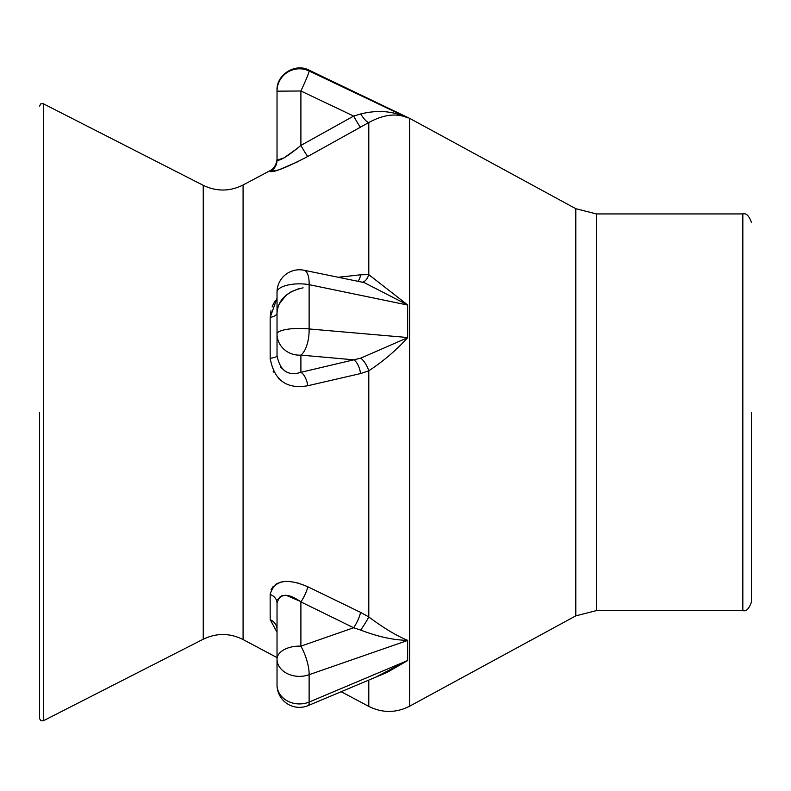 <?xml version="1.0" encoding="UTF-8"?>
<svg xmlns="http://www.w3.org/2000/svg" width="791" height="791" viewBox="0 0 791 791"><rect width="100%" height="100%" fill="white"/><g stroke="black" fill="none" stroke-linecap="round" stroke-linejoin="round"><path stroke-width="1.19" d="M297.94 147.947L283.979 157.903L277.028 160.168L277.028 91.163L277.028 160.168C280.103 160.969 288.062 156.054 300.896 145.406L353.656 116.079L300.896 90.995A22.425 1.236 -64.6 0 0 309.123 70.992L407.642 117.839C396.568 112.915 383.615 114.477 368.784 122.536L307.798 156.47C286.658 167.465 274.111 172.497 270.166 171.548L278.63 169.946L297.98 161.661M360.567 127.213A12.933 0.781 -118.9 0 1 353.656 116.079L360.676 113.963C377.693 109.731 393.345 111.017 407.642 117.829L407.642 117.819M309.123 70.992L309.123 70.992A22.425 22.366 180 0 0 277.028 91.163L300.896 90.995L300.896 145.406A12.933 0.781 -119.2 0 0 307.798 156.47M277.028 160.168A12.933 12.883 0 0 1 270.166 171.548L270.166 170.599C269.889 170.777 275.97 168.592 277.028 159.169M300.896 145.406L299.918 146.266M360.676 630.071A12.933 1.216 122.9 0 0 368.784 616.95C383.576 627.975 396.518 635.766 407.642 640.334L407.642 640.374C393.374 640.097 377.712 636.666 360.676 630.071L353.656 627.757A12.933 3.045 116 0 0 360.567 612.363L368.784 616.95L368.784 370.831L360.567 373.57L307.798 385.731C286.658 389.439 274.111 380.283 270.166 358.274L270.176 359.094M277.028 629.063L277.028 629.428A12.933 11.094 0 0 0 270.166 619.63L277.028 632.256L277.028 603.029A12.933 9.749 0 0 0 270.166 594.417C274.052 580.248 286.599 577.697 307.798 586.764A12.933 3.075 116.2 0 1 300.896 601.892L300.896 646.158A22.425 13.042 180 0 0 277.028 659.17L277.028 657.598L277.028 659.17A22.425 17.204 0 0 0 309.123 674.683L309.123 702.072L407.642 660.525L407.642 640.453L309.123 674.683A22.425 6.644 -109.2 0 0 300.896 646.158L353.656 627.757L300.896 601.892C288.023 592.825 280.063 593.21 277.028 603.029L277.028 684.937A22.425 22.425 0 0 0 308.134 705.602A22.425 4.657 -112.8 0 0 309.123 702.072A22.425 18.994 180 0 1 277.028 684.937A22.425 22.425 0 0 0 308.134 705.602L387.155 672.37L407.642 660.584L375.567 677.244M338.291 277.275L360.567 274.793L368.784 274.645L407.642 304.93L364.137 282.575L303.942 270.235A22.425 22.425 0 0 0 277.028 292.205A22.425 8.365 0 0 1 309.123 284.661A22.425 8.76 -78.4 0 0 303.942 270.235M407.642 337.698C396.568 349.968 383.615 361.012 368.784 370.831A12.933 5.102 -114.6 0 0 360.676 358.175L407.642 337.698M270.967 310.754L270.166 317.468A12.933 5.072 0 0 0 277.028 313.018L277.028 355.723C280.103 370.821 288.062 376.348 300.896 372.334L360.676 358.175M360.567 373.57A12.933 5.705 -103.3 0 0 353.656 359.806L300.896 355.11A22.425 9.522 -84.9 0 0 309.123 328.957L407.642 337.52L407.642 305.039L309.123 284.661L309.123 328.957A22.425 5.458 180 0 0 277.028 333.891L277.028 292.205M277.028 333.891L277.028 355.723L277.028 333.891A22.425 21.268 0 0 0 300.896 355.11L300.896 372.334A12.933 5.755 -103.4 0 1 307.798 385.731M277.028 355.723A12.933 2.887 0 0 1 270.166 358.274L270.166 317.498L277.028 298.128M357.829 281.28A12.933 6.18 84 0 0 360.567 274.793L355.288 275.387M362.209 282.179A12.933 7.04 95.3 0 0 368.784 274.645L368.784 122.536A12.933 3.134 -120.6 0 1 360.676 113.963M307.798 586.764L360.567 612.363M277.641 599.647L280.538 596.365M281.764 595.801L282.644 595.544M285.205 595.267L286.115 595.307M286.233 595.316L299.987 601.219M299.275 583.372L297.94 582.977M289.111 581.444L285.551 581.425M281.596 581.939L280.825 582.117M278.195 582.987L275.466 584.44M273.37 586.19L271.036 589.77M275.258 300.699L273.518 303.793M273.122 304.614L272.134 306.957M300.896 372.334L299.334 372.808M291.76 373.421L290.851 373.303M288.438 372.709L286.985 372.166M284.987 371.117L280.607 367.113M273.103 371.108L273.607 372.077M278.422 378.454L281.013 380.698M286.56 383.991L288.814 384.891M277.028 684.937L277.028 629.428M317.211 286.332L407.642 305.039M751.45 412.269L751.45 601.991L751.45 412.269M39.55 412.269L39.55 718.505L39.55 412.269M341.178 691.71L368.784 706.393L368.784 680.092M409.619 706.205L575.808 615.853L575.808 208.695L409.619 118.343L409.619 706.205C396.044 713.096 382.429 713.166 368.784 706.393M270.166 594.417L270.166 619.63M309.123 328.957L309.123 303.517M742.828 610.612L742.828 213.926L596.404 213.926L596.404 610.612L742.828 610.612C746.229 611.611 749.107 608.734 751.45 601.991M43.317 720.809L203.247 639.217L203.247 185.331L43.317 103.74L43.317 720.809L40.806 720.72L39.55 718.505M270.166 170.599L243.084 184.995L243.084 639.553L277.028 657.598M409.619 118.343L309.123 70.191C295.389 62.618 276.118 74.759 277.028 90.421M277.028 313.018C278.056 299.878 286.747 291.483 303.101 287.835M277.601 308.47L279.094 304.337M279.203 304.1L285.729 295.656L291.147 291.78M291.246 291.721L299.255 288.517M575.808 615.853L596.404 610.612M596.404 213.926L575.808 208.695M203.247 639.217C216.576 632.84 229.855 632.958 243.084 639.553M243.084 184.995C229.855 191.59 216.576 191.699 203.247 185.331M742.828 213.926C746.229 212.937 749.107 215.814 751.45 222.548M43.317 103.74L40.806 103.829L39.55 106.043"/></g></svg>
